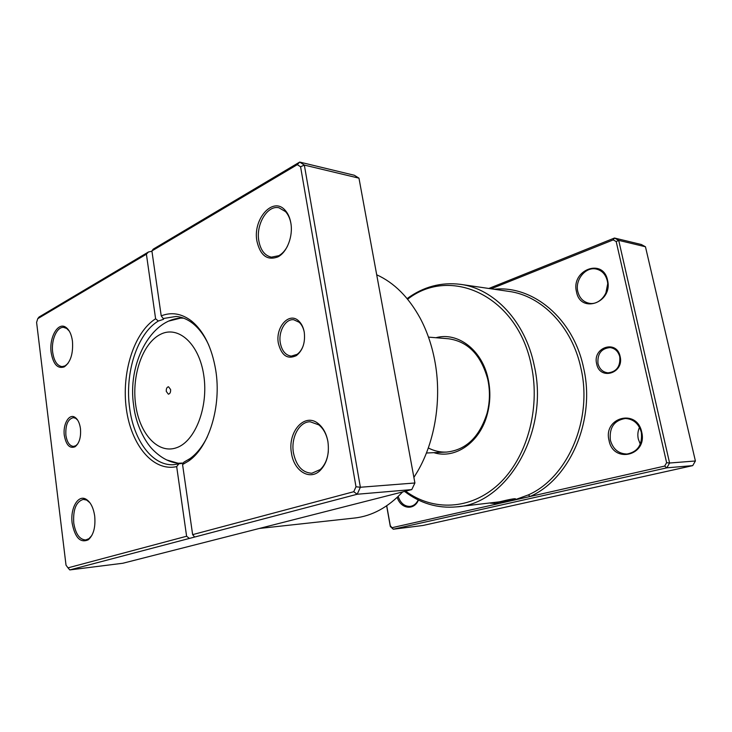 <?xml version="1.0" encoding="UTF-8"?>
<svg xmlns="http://www.w3.org/2000/svg" width="732" height="732" viewBox="0 0 732 732"><rect width="100%" height="100%" fill="white"/><g stroke="black" fill="none" stroke-linecap="round" stroke-linejoin="round"><path stroke-width="1.1" d="M620.123 356.457C624.423 373.402 599.645 380.768 596.653 363.813C592.325 347.352 616.756 339.291 620.123 356.457M597.98 363.584C599.499 369.148 602.848 372.24 608.027 372.853C616.6 371.81 620.516 366.448 619.766 356.768C618.275 351.36 615.045 348.304 610.076 347.572C601.301 348.441 597.266 353.776 597.98 363.584M511.622 500.386C505.3 501.749 494.923 502.655 496.552 502.454L500.313 501.621C506.608 500.075 516.838 497.842 515.401 499.105L511.622 500.386M418.439 500.048C414.092 510.872 400.706 508.95 397.229 497.367M398.162 496.479C400.578 503.195 404.54 506.507 410.066 506.416C413.571 505.949 416.298 503.799 418.237 499.947M607.551 280.2C613.224 302.673 580.366 314.193 576.496 291.775C570.768 270.172 603.012 257.444 607.551 280.2M577.804 291.556C579.524 298.198 583.413 302.124 589.47 303.332C599.792 305.326 610.232 292.178 607.221 280.603C605.538 274.235 601.85 270.382 596.168 269.028C585.518 266.54 574.812 279.908 577.804 291.556M641.708 432.081C647.692 455.871 613.096 463.896 609.024 440.39C602.985 417.505 636.913 408.127 641.708 432.081M610.369 440.152C612.968 449.183 618.531 453.813 627.059 454.032C637.846 451.836 642.595 444.589 641.323 432.292C638.771 423.59 633.454 418.997 625.375 418.484C614.139 420.36 609.143 427.58 610.369 440.152M640.29 444.178L638.295 439.026C637.426 434.954 637.828 431.066 639.484 427.351M435.888 337.727C457.491 331.688 481.802 349.567 487.997 378.325L488.418 380.265C490.614 391.593 490.266 402.82 487.366 413.937C480.155 442.457 455.222 459.458 433.847 452.66M428.302 447.957C434.076 450.958 440.124 452.33 446.465 452.083C465.918 450.089 479.442 437.169 487.045 413.315C489.836 402.582 490.175 391.748 488.061 380.814L487.658 378.938C480.906 354.828 467.84 341.441 448.469 338.76L428.476 337.123M405.629 491.163C432.868 511.229 470.292 510.268 498.355 484.502C526.372 458.845 540.628 409.737 531.469 366.174C517.89 295.499 450.262 265.588 407.632 299.232M407.12 298.601C423.407 286.697 441.231 281.948 460.602 284.364C493.871 288.591 525.338 321.247 534.269 365.698C549.686 432.136 506.828 504.165 456.649 506.864C437.599 508.575 420.241 503.433 404.586 491.428M456.649 506.864L514.01 500.13L664.674 466.083L666.614 462.679L616.188 241.56L613.206 239.904L491.117 288.811M488.839 288.472L614.477 238.028L618.705 240.361L669.588 463.017L666.852 467.83L393.267 529.218L390.321 526.5L386.642 505.83M386.734 505.766L390.284 525.695L393.267 529.218L422.94 525.485L692.719 465.625L695.4 460.986L645.459 246.766L641.314 244.497L614.477 238.028L613.206 239.904M664.674 466.083L666.852 467.83L692.719 465.625M666.614 462.679L669.588 463.017L695.4 460.986M616.188 241.56L618.705 240.361L645.459 246.766M392.37 527.616L514.01 500.13L528.385 494.887C567.51 477.749 592.975 419.637 580.961 368.352C572.223 326.509 541.47 295.563 508.767 291.373L460.602 284.364M605.858 293.139L607.661 284.007M390.284 525.695L390.321 526.5M490.349 503.177L498.346 503.671L497.916 502.353M494.146 289.25C532.484 285.05 573.321 318.072 583.596 367.903C595.839 420.049 569.88 479.14 530.069 496.497L528.385 494.887M166.283 391.4L168.378 394.182C170.007 393.816 170.748 392.26 170.602 389.534L168.516 386.761C166.887 387.127 166.137 388.674 166.283 391.4M80.456 428.531C81.142 437.251 79.331 443.327 75.039 446.767C69.696 448.798 66.127 445.038 64.325 435.476C62.723 424.469 68.964 413.406 74.82 417.231C77.748 419.134 79.632 422.895 80.456 428.531M77.647 420.095L75.634 418.283L73.319 417.633C67.847 419.107 65.368 424.963 65.88 435.211C67.024 442.256 69.577 445.989 73.529 446.41L75.835 445.687L77.83 443.802M304.256 332.209C305.418 342.576 302.801 350.372 296.414 355.587C287.548 359.732 281.536 355.651 278.38 343.345C275.168 327.323 289.167 311.484 298.711 320.973C301.538 323.617 303.387 327.369 304.256 332.209M304.238 332.072C303.368 327.863 301.694 324.596 299.205 322.281L293.697 319.728C285.462 318.64 278.16 331.578 280.319 343.024C281.939 350.957 285.59 355.322 291.281 356.118L297.073 354.37C299.836 352.421 301.932 349.429 303.341 345.394M72.45 341.112C73.319 353.638 70.601 362.221 64.279 366.869C57.627 369.074 53.262 364.326 51.167 352.632C48.925 337.507 58.048 321.485 65.907 327.35C69.302 329.803 71.489 334.396 72.45 341.112M69.293 331.111L66.667 328.448L63.675 327.387C56.886 326.573 50.975 340.252 52.695 352.376C54.049 361.123 57.178 365.863 62.064 366.604L65.121 365.854L67.957 363.465M290.833 222.967C293.276 236.097 287.045 252.302 277.986 256.85C267.363 260.848 260.345 255.66 256.959 241.295C252.485 219.335 272.899 195.947 285.105 210.24C287.978 213.387 289.89 217.633 290.833 222.967M290.906 223.416C289.991 218.475 288.198 214.54 285.526 211.612L278.91 207.76C267.299 204.933 255.697 224.614 258.853 240.984C260.656 250.344 264.847 255.733 271.416 257.152L278.791 255.697C282.186 253.83 285.041 250.71 287.383 246.355M327.918 441.616C329.519 454.05 326.811 463.786 319.783 470.832C309.316 480.741 293.88 470.676 291.492 453.254C287.301 432.026 304.567 412.162 318.237 423.608C323.205 427.616 326.435 433.618 327.918 441.616M327.991 442.064L327.963 441.908C326.563 434.341 323.507 428.659 318.804 424.862L310.203 421.788C299.223 421.513 290.668 437.754 293.459 452.916C296.25 465.955 302.389 472.726 311.869 473.238L320.268 469.532C324.752 465.351 327.433 459.403 328.311 451.681M94.703 516.097C95.672 527.214 93.522 535.119 88.252 539.804C80.364 543.236 75.003 537.727 72.175 523.288C70.071 508.63 77.848 494.548 85.845 499.096C90.439 501.786 93.385 507.45 94.703 516.097M89.926 502.774L86.715 500.112L83.329 499.38C76.137 501.585 72.944 509.454 73.749 523.014C75.579 533.957 79.568 539.603 85.717 539.96L88.993 538.642L91.866 535.431M413.891 477.41L417.496 471.545C435.302 441.204 442.101 398.098 434.643 360.025C431.679 344.717 426.866 330.8 420.214 318.274C408.657 297.192 394.155 282.698 376.706 274.793M208.867 345.348C204.466 335.695 199.022 328.32 192.543 323.233C187.291 319.189 181.81 316.929 176.101 316.453L163.209 318.53L161.223 315.867C171.453 311.85 181.454 313.488 191.226 320.772C203.706 330.91 211.877 347.416 215.748 370.3C221.631 406.251 208.977 447.17 188.746 460.931L182.57 464.555L192.635 534.635L353.757 491.712L355.99 486.762L300.577 166.786L297.293 164.654L151.899 250.939L161.223 315.867M163.209 318.53L163.52 319.308L158.341 321.028C137.076 333.7 124.586 373.32 129.665 408.227C133.746 440.499 152.412 466 173.466 464.719L183.467 463.054M182.57 464.555L183.878 462.167L190.146 458.516C196.798 453.666 202.499 446.493 207.248 436.995M37.744 318.676L36.6 322.419L66.017 565.159L68.003 567.84L186.605 536.245L176.677 466.586C153.08 472.012 131.055 444.91 126.334 408.785C121.384 372.725 133.919 332.557 155.605 318.768L146.4 254.196L37.744 318.676L39.006 317.057L148.468 251.973L151.945 251.268M151.899 250.939L153.226 249.145L299.681 162.074L304.338 165.084L360.364 487.256L357.198 494.246L194.657 537.041L192.635 534.635M186.605 536.245L189.423 538.423L69.778 569.926L122.866 563.247L411.777 489.589L414.907 482.983L358.973 178.169L354.325 175.259L299.681 162.074L297.293 164.654M358.973 178.169L304.338 165.084L300.577 166.786M414.907 482.983L360.364 487.256L355.99 486.762M411.777 489.589L357.198 494.246L353.757 491.712M189.423 538.423L194.657 537.041M259.329 528.458L354.517 518.036C371.975 516.087 388.024 507.386 402.637 491.922M178.773 463.942L176.677 466.586M155.605 318.768L158.341 321.028M148.468 251.973L146.4 254.196M69.778 569.926L68.003 567.84M169.083 321L180.685 318.091L183.695 318.182M203.761 375.26C199.122 343.601 178.16 325.1 160.418 334.368C142.584 343.189 131.559 375.516 135.64 404.595C139.473 433.765 158.048 454.499 176.622 447.7C195.252 441.378 208.666 406.809 203.761 375.26M183.485 463.027L178.114 463.237L166.621 459.925M487.045 413.315L487.366 413.937M487.658 378.938L487.997 378.325M182.89 317.889L180.685 318.091C150.444 319.728 127.185 364.243 133.691 405.729C135.667 423.517 144.341 441.231 153.015 449.887C161.077 457.912 169.44 462.359 178.114 463.237L181.188 463.612M426.417 453.007L446.465 452.083M75.835 445.687L75.039 446.767M297.073 354.37L296.414 355.587M65.121 365.854L64.279 366.869M278.791 255.697L277.986 256.85M320.268 469.532L319.783 470.832M88.993 538.642L88.252 539.804M192.543 323.233L191.226 320.772M163.419 318.64L163.52 319.308M190.146 458.516L188.746 460.931M86.715 500.112L85.845 499.096M318.804 424.862L318.237 423.608M285.526 211.612L285.105 210.24M66.667 328.448L65.907 327.35M299.205 322.281L298.711 320.973M75.634 418.283L74.82 417.231"/></g></svg>
